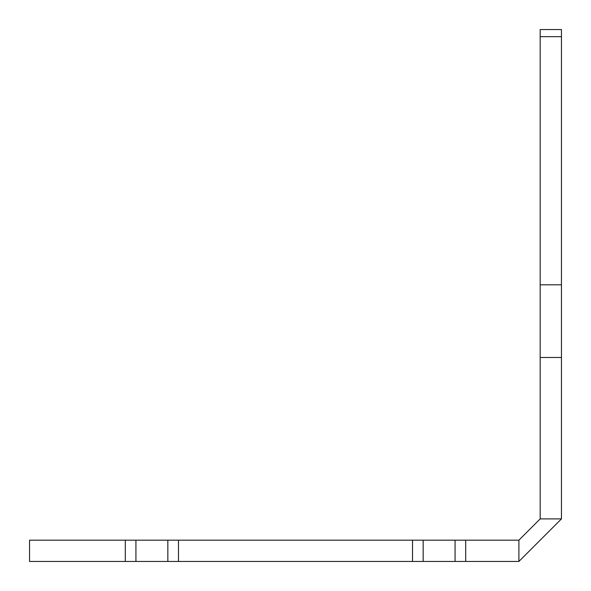 <?xml version="1.0" encoding="UTF-8"?>
<svg xmlns="http://www.w3.org/2000/svg" width="591" height="591" viewBox="0 0 591 591"><rect width="100%" height="100%" fill="white"/><g stroke="black" fill="none" stroke-linecap="round" stroke-linejoin="round"><path stroke-width="0.89" d="M540.174 518.898L561.45 518.898L561.45 29.55L540.174 29.55L540.174 518.898L518.898 540.174L465.708 540.174L465.708 561.45L518.898 561.45L518.898 540.174M125.292 540.174L125.292 561.45L29.55 561.45L29.55 540.174L465.708 540.174M125.292 561.45L178.482 561.45L178.482 540.174M178.482 561.45L412.518 561.45L412.518 540.174M412.518 561.45L465.708 561.45M561.45 518.898L518.898 561.45M561.45 284.818L540.174 284.818M135.93 561.45L135.93 540.174M167.844 561.45L167.844 540.174M423.156 561.45L423.156 540.174M455.07 561.45L455.07 540.174M561.45 357.481L540.174 357.481M561.45 36.679L540.174 36.679"/></g></svg>

